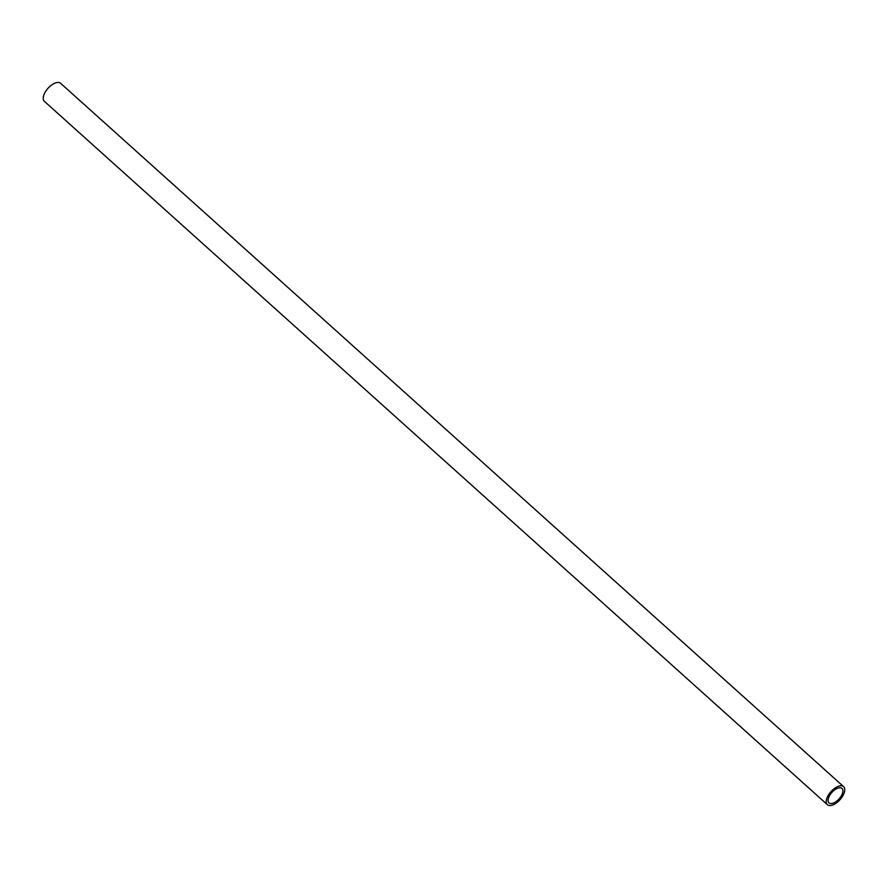 <?xml version="1.0" encoding="UTF-8"?>
<svg xmlns="http://www.w3.org/2000/svg" width="888" height="888" viewBox="0 0 888 888"><rect width="100%" height="100%" fill="white"/><g stroke="black" fill="none" stroke-linecap="round" stroke-linejoin="round"><path stroke-width="1.33" d="M827.372 804.695L44.4 101.365A12.143 6.05 -48.1 0 1 45.788 91.175A12.143 6.05 -48.1 0 1 56.599 82.617A12.143 6.05 -48.1 0 1 60.628 83.306L843.6 786.635A12.143 6.05 131.9 0 0 839.571 785.947A12.143 6.05 131.9 0 0 828.77 794.516A12.143 6.05 131.9 0 0 827.372 804.695A12.143 6.05 131.9 0 0 831.401 805.383A12.143 6.05 131.9 0 0 842.213 796.825A12.143 6.05 131.9 0 0 843.6 786.635M832.223 803.44A9.713 4.84 -48.1 0 1 829.004 802.896A9.713 4.84 -48.1 0 1 830.114 794.749A9.713 4.84 -48.1 0 1 838.76 787.889A9.713 4.84 -48.1 0 1 841.979 788.444A9.713 4.84 -48.1 0 1 840.869 796.591A9.713 4.84 -48.1 0 1 832.223 803.44"/></g></svg>
